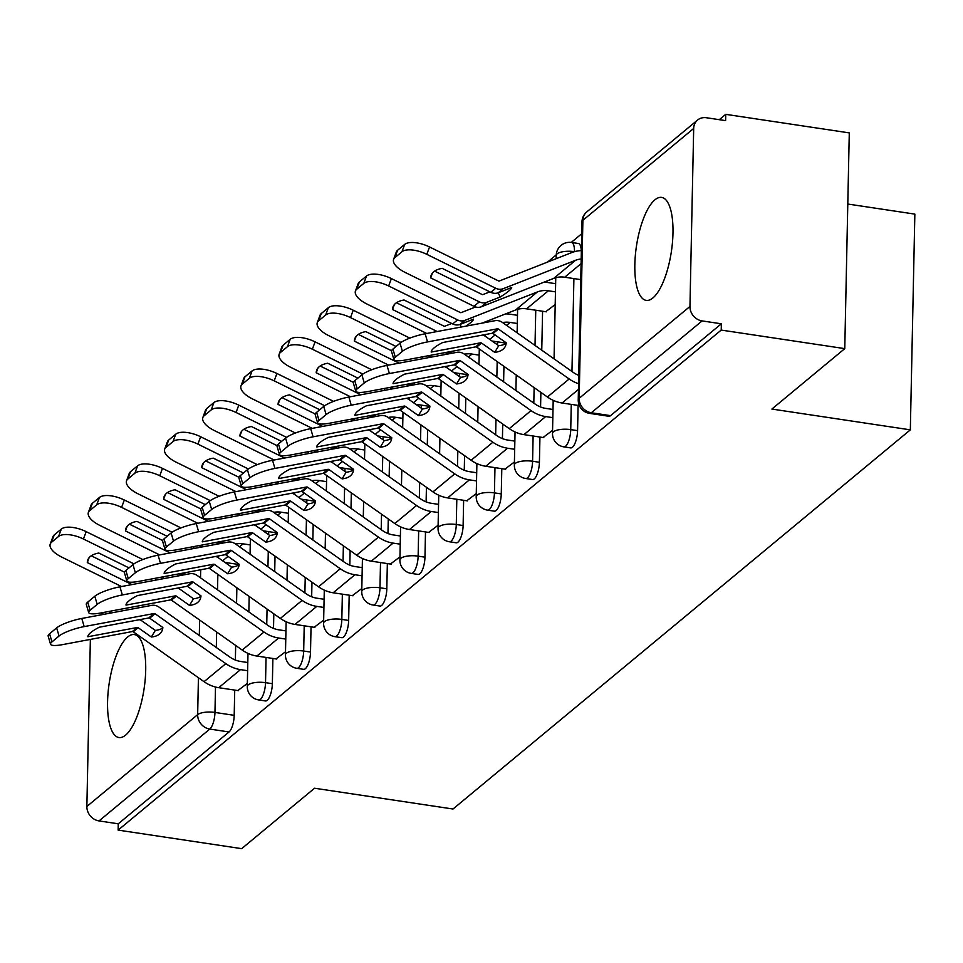 <?xml version="1.0" encoding="UTF-8"?>
<svg xmlns="http://www.w3.org/2000/svg" width="963" height="963" viewBox="0 0 963 963"><rect width="100%" height="100%" fill="white"/><g stroke="black" fill="none" stroke-linecap="round" stroke-linejoin="round"><path stroke-width="1.44" d="M654.936 199.823A52.062 17.671 -81.5 0 0 635.327 255.592A52.062 17.671 -81.5 0 0 646.173 300.372A52.062 17.671 -81.5 0 0 652.878 297.952A52.062 17.671 -81.5 0 0 672.487 242.182A52.062 17.671 -81.5 0 0 661.641 197.403A52.062 17.671 -81.5 0 0 654.936 199.823M127.67 636.988A52.062 17.671 -81.5 0 0 108.061 692.758A52.062 17.671 -81.5 0 0 118.906 737.538A52.062 17.671 -81.5 0 0 125.611 735.118A52.062 17.671 -81.5 0 0 145.208 679.348A52.062 17.671 -81.5 0 0 134.363 634.569A52.062 17.671 -81.5 0 0 127.67 636.988M570.698 447.903A13.35 4.526 -81.5 0 0 572.407 447.277A13.35 4.526 -81.5 0 0 577.571 430.642L570.734 429.618A13.35 4.526 98.5 0 1 565.582 446.254A13.35 4.526 98.5 0 1 563.861 446.868L570.698 447.903M532.539 479.526A13.35 4.526 -81.5 0 0 534.26 478.912A13.35 4.526 -81.5 0 0 539.412 462.276L532.587 461.253A13.35 4.526 98.5 0 1 527.435 477.889A13.35 4.526 98.5 0 1 525.714 478.503L532.539 479.526M494.392 511.16A13.35 4.526 -81.5 0 0 496.114 510.546A13.35 4.526 -81.5 0 0 501.266 493.911L494.44 492.875A13.35 4.526 98.5 0 1 489.276 509.511A13.35 4.526 98.5 0 1 487.567 510.137L494.392 511.16M456.245 542.795A13.35 4.526 -81.5 0 0 457.955 542.169A13.35 4.526 -81.5 0 0 463.119 525.533L456.281 524.51A13.35 4.526 98.5 0 1 451.129 541.146A13.35 4.526 98.5 0 1 449.408 541.772L456.245 542.795M418.086 574.43A13.35 4.526 -81.5 0 0 419.808 573.804A13.35 4.526 -81.5 0 0 424.96 557.168L418.135 556.145A13.35 4.526 98.5 0 1 412.983 572.78A13.35 4.526 98.5 0 1 411.261 573.394L418.086 574.43M379.94 606.052A13.35 4.526 -81.5 0 0 381.661 605.438A13.35 4.526 -81.5 0 0 386.813 588.802L379.976 587.779A13.35 4.526 98.5 0 1 374.824 604.415A13.35 4.526 98.5 0 1 373.114 605.029L379.94 606.052M341.781 637.687A13.35 4.526 -81.5 0 0 343.502 637.073A13.35 4.526 -81.5 0 0 348.654 620.437L341.829 619.402A13.35 4.526 98.5 0 1 336.677 636.037A13.35 4.526 98.5 0 1 334.955 636.663L341.781 637.687M303.634 669.321A13.35 4.526 -81.5 0 0 305.355 668.695A13.35 4.526 -81.5 0 0 310.507 652.059L303.682 651.036A13.35 4.526 98.5 0 1 298.53 667.672A13.35 4.526 98.5 0 1 296.809 668.298L303.634 669.321M265.487 700.956A13.35 4.526 -81.5 0 0 267.196 700.33A13.35 4.526 -81.5 0 0 272.36 683.694L265.523 682.671A13.35 4.526 98.5 0 1 260.371 699.307A13.35 4.526 98.5 0 1 258.65 699.92L265.487 700.956M844.768 348.63L771.881 409.058L910.336 429.847L453.007 809.016L314.552 788.228L241.677 848.656L118.136 830.106L721.215 330.08L844.768 348.63L849.282 132.894L725.741 114.344L719.289 119.689M581.712 233.756L571.252 242.435M556.253 254.87L547.574 262.068M847.789 204.036L914.85 214.111L910.336 429.847M725.741 114.344L725.608 120.628L706.361 117.739A13.35 11.737 50.3 0 0 697.573 120.05A13.35 11.737 50.3 0 0 693.685 128.452L689.953 306.463A13.35 11.737 50.3 0 0 702.099 320.908L591.318 412.754A13.35 4.526 98.5 0 1 589.597 413.38L608.845 416.269A13.35 4.526 98.5 0 0 610.566 415.643L591.318 412.754A13.35 11.737 50.3 0 1 579.16 398.309L689.953 306.463M721.215 330.08L721.347 323.797L702.099 320.908M237.367 564.294L237.343 565.702M236.874 587.767L236.549 603.247M235.67 645.451L235.369 660.04M234.731 690.086L234.202 715.328L214.954 712.439A13.35 4.526 98.5 0 1 209.802 729.075L99.02 820.921A13.35 11.737 -129.7 0 1 86.863 806.476L90.366 639.408M99.02 820.921L118.268 823.81L118.136 830.106M275.996 658.921L285.505 651.782M314.155 627.298L323.652 620.148M352.302 595.664L361.811 588.513M390.448 564.029L399.958 556.879M428.607 532.395L438.117 525.256M466.754 500.772L476.264 493.622M504.913 469.137L514.411 461.987M545.696 311.711L555.206 304.561M543.06 437.503L552.569 430.353M393.602 259.36L396.323 251.981A20.018 8.498 20.3 0 1 397.563 250.284L394.842 257.651A20.018 8.498 -159.7 0 0 393.602 259.36A20.018 8.498 -159.7 0 0 405.05 272.373L473.952 306.306A10.015 8.799 -129.7 0 0 476.902 307.245A10.015 8.799 -129.7 0 0 481.344 306.776L553.749 278.367A24.689 21.716 50.3 0 1 564.715 277.212L580.761 279.619L578.727 375.353M578.101 405.411L577.571 430.642M542.578 311.242L541.76 350.195M540.881 392.398L540.58 406.988M539.942 437.033L539.412 462.276M504.431 342.876L504.395 344.285M503.938 366.349L503.613 381.829M502.734 424.033L502.421 438.61M501.795 468.668L501.266 493.911M466.273 374.511L466.248 375.907M465.791 397.972L465.466 413.464M464.575 455.668L464.274 470.245M463.636 500.303L463.119 525.533M428.126 406.133L428.102 407.542M427.632 429.606L427.307 445.087M426.428 487.29L426.115 501.879M425.49 531.937L424.96 557.168M389.979 437.768L389.943 439.176M389.485 461.241L389.16 476.721M388.27 518.925L387.969 533.514M387.343 563.56L386.813 588.802M351.82 469.402L351.796 470.811M351.326 492.875L351.001 508.356M350.123 550.559L349.822 565.137M349.184 595.194L348.654 620.437M313.673 501.037L313.637 502.433M313.18 524.498L312.855 539.99M311.976 582.194L311.663 596.771M311.037 626.829L310.507 652.059M275.514 532.659L275.49 534.068M275.033 556.133L274.708 571.613M273.817 613.828L273.516 628.406M272.89 658.463L272.36 683.694M237.849 690.555L247.359 683.417M581.279 250.645A13.35 4.526 -81.5 0 0 578.39 243.495L571.553 242.471A13.35 4.526 98.5 0 1 574.466 251.62L574.466 251.668A13.35 4.454 -178.8 0 0 557.156 253.811A13.35 4.454 -178.8 0 0 556.229 255.388A13.35 13.35 0 0 1 571.553 242.471M721.347 323.797L610.566 415.643M118.268 823.81L229.05 731.964A13.35 4.526 -81.5 0 0 234.202 715.328M247.623 670.705L240.485 669.634A33.368 29.347 -129.7 0 1 225.824 663.651L155.055 613.744L149.686 618.21L162.843 627.491A41.373 18.827 -148.9 0 1 161.555 631.74A41.373 18.827 -148.9 0 1 159.593 634.015A41.373 18.827 -148.9 0 1 151.347 637.012L155.332 630.404A41.373 18.827 -148.9 0 0 162.795 627.984M238.595 690.676L218.721 687.69A33.368 29.347 -129.7 0 1 204.048 681.696L133.291 631.788A1.336 1.18 50.3 0 0 132.316 631.559L62.414 644.644A20.018 4.189 163.6 0 1 50.545 644.223A20.018 4.189 163.6 0 1 51.966 641.9L59.056 636.013L56.661 627.876L49.57 633.762L51.966 641.9M151.347 637.012L138.191 627.732A1.336 1.18 50.3 0 0 137.203 627.503L87.838 636.748A41.373 8.643 -16.4 0 1 99.333 627.214L148.699 617.969A1.336 1.18 50.3 0 1 149.686 618.21M155.055 613.744A1.336 1.18 50.3 0 0 154.08 613.515L84.178 626.6A20.018 4.189 163.6 0 0 59.056 636.013M247.792 662.532L240.654 661.461A24.689 21.716 -129.7 0 1 229.808 657.031L159.051 607.123A10.015 8.799 50.3 0 0 154.646 605.33A10.015 8.799 50.3 0 0 151.685 605.366L81.783 618.463L84.178 626.6M139.406 619.715A10.015 8.799 -129.7 0 1 142.175 621.111L155.332 630.404M56.661 627.876A20.018 4.189 -16.4 0 1 81.783 618.463M50.545 644.223L48.15 636.086A20.018 4.189 -16.4 0 1 49.57 633.762M89.102 557.709L87.308 562.573A41.373 17.551 -159.7 0 1 87.777 559.985A41.373 17.551 -159.7 0 1 98.804 553.039L128.994 567.905M124.492 572.166L91.244 555.795M87.308 562.573L131.991 584.577M155.212 578.294L156.054 580.063M164.336 576.584A41.373 5.477 -25.4 0 1 160.737 579.184M186.425 572.443L177.023 576.139M51.484 542.338A20.018 8.498 -159.7 0 0 50.232 544.035L52.965 536.668A20.018 8.498 20.3 0 1 54.205 534.971L51.484 542.338L58.574 536.463L61.295 529.084A20.018 8.498 20.3 0 1 86.176 531.648L83.444 539.015A20.018 8.498 -159.7 0 0 58.574 536.463M50.232 544.035A20.018 8.498 -159.7 0 0 61.68 557.059L121.531 586.527M133.941 563.873L83.444 539.015M54.205 534.971L61.295 529.084M142.825 559.539L86.176 531.648M250.26 544.914L243.121 543.842A24.689 21.716 50.3 0 0 235.55 543.999M239.113 564.559L224.969 562.428M285.77 639.083L278.644 638.012A33.368 29.347 -129.7 0 1 263.97 632.017L193.214 582.109L187.833 586.575L200.99 595.856A41.373 18.827 -148.9 0 1 199.714 600.118A41.373 18.827 -148.9 0 1 197.74 602.381A41.373 18.827 -148.9 0 1 189.494 605.39L193.491 598.769A41.373 18.827 -148.9 0 0 200.954 596.35M276.754 659.041L256.868 656.056A33.368 29.347 -129.7 0 1 242.207 650.061L171.45 600.154A1.336 1.18 50.3 0 0 170.463 599.925L100.573 613.01A20.018 4.189 163.6 0 1 88.704 612.588A20.018 4.189 163.6 0 1 90.113 610.265L97.203 604.379L94.807 596.241L87.717 602.128L90.113 610.265M189.494 605.39L176.337 596.097A1.336 1.18 50.3 0 0 175.35 595.868L125.997 605.113A41.373 8.643 -16.4 0 1 137.48 595.579L186.846 586.335A1.336 1.18 50.3 0 1 187.833 586.575M193.214 582.109A1.336 1.18 50.3 0 0 192.227 581.881L122.337 594.965A20.018 4.189 163.6 0 0 97.203 604.379M285.939 630.897L278.813 629.826A24.689 21.716 -129.7 0 1 267.955 625.396L197.198 575.489A10.015 8.799 50.3 0 0 192.793 573.695A10.015 8.799 50.3 0 0 189.831 573.743L119.942 586.828L122.337 594.965M177.553 588.08A10.015 8.799 -129.7 0 1 180.322 589.488L193.491 598.769M94.807 596.241A20.018 4.189 -16.4 0 1 119.942 586.828M88.704 612.588L86.297 604.451A20.018 4.189 -16.4 0 1 87.717 602.128M323.929 607.448L316.791 606.377A33.368 29.347 -129.7 0 1 302.117 600.382L231.361 550.475L225.98 554.941L239.149 564.222A41.373 18.827 -148.9 0 1 237.861 568.483A41.373 18.827 -148.9 0 1 235.899 570.746A41.373 18.827 -148.9 0 1 227.653 573.755L231.638 567.135A41.373 18.827 -148.9 0 0 239.101 564.715M314.901 627.407L295.027 624.421A33.368 29.347 -129.7 0 1 280.353 618.427L209.597 568.531A1.336 1.18 50.3 0 0 208.61 568.29L138.72 581.387A20.018 4.189 163.6 0 1 126.851 580.954A20.018 4.189 163.6 0 1 128.272 578.631L135.362 572.756L132.966 564.619L125.864 570.493L128.272 578.631M227.653 573.755L214.484 564.474A1.336 1.18 50.3 0 0 213.509 564.234L164.143 573.479A41.373 8.643 -16.4 0 1 175.639 563.957L225.005 554.712A1.336 1.18 50.3 0 1 225.98 554.941M231.361 550.475A1.336 1.18 50.3 0 0 230.386 550.246L160.484 563.343A20.018 4.189 163.6 0 0 135.362 572.756M324.098 599.275L316.959 598.204A24.689 21.716 -129.7 0 1 306.102 593.762L235.345 543.866A10.015 8.799 50.3 0 0 230.951 542.061A10.015 8.799 50.3 0 0 227.99 542.109L158.088 555.194L160.484 563.343M215.712 556.445A10.015 8.799 -129.7 0 1 218.469 557.854L231.638 567.135M132.966 564.619A20.018 4.189 -16.4 0 1 158.088 555.194M126.851 580.954L124.456 572.816A20.018 4.189 -16.4 0 1 125.864 570.493M127.248 526.087L125.455 530.938A41.373 17.551 -159.7 0 1 125.936 528.35A41.373 17.551 -159.7 0 1 136.951 521.404L167.141 536.271M162.639 540.532L129.403 524.161M125.455 530.938L170.15 552.943M193.37 546.659L194.201 548.429M202.495 544.95A41.373 5.477 -25.4 0 1 198.896 547.562M224.572 540.821L215.17 544.504M89.631 510.703A20.018 8.498 -159.7 0 0 88.391 512.412L91.112 505.033A20.018 8.498 20.3 0 1 92.352 503.336L89.631 510.703L96.721 504.829L99.442 497.462A20.018 8.498 20.3 0 1 124.323 500.014L121.603 507.381A20.018 8.498 -159.7 0 0 96.721 504.829M88.391 512.412A20.018 8.498 -159.7 0 0 99.839 525.425L159.689 554.905M172.1 532.25L121.603 507.381M92.352 503.336L99.442 497.462M180.972 527.905L124.323 500.014M288.406 513.279L281.28 512.208A24.689 21.716 50.3 0 0 273.697 512.376M277.272 532.924L263.116 530.806M165.407 494.452L163.614 499.303A41.373 17.551 -159.7 0 1 164.083 496.715A41.373 17.551 -159.7 0 1 175.11 489.77L205.3 504.636M200.786 508.897L167.55 492.538M163.614 499.303L208.297 521.308M231.517 515.036L232.36 516.806M240.642 513.327A41.373 5.477 -25.4 0 1 237.042 515.927M262.73 509.186L253.329 512.87M127.79 479.08A20.018 8.498 -159.7 0 0 126.538 480.778L129.259 473.411A20.018 8.498 20.3 0 1 130.511 471.701L127.79 479.08L134.88 473.194L137.601 465.827A20.018 8.498 20.3 0 1 162.47 468.379L159.75 475.746A20.018 8.498 -159.7 0 0 134.88 473.194M126.538 480.778A20.018 8.498 -159.7 0 0 137.986 493.802L197.836 523.27M210.247 500.616L159.75 475.746M130.511 471.701L137.601 465.827M219.131 496.282L162.47 468.379M326.553 481.656L319.427 480.585A24.689 21.716 50.3 0 0 311.856 480.742M315.419 501.29L301.275 499.171M362.076 575.814L354.938 574.742A33.368 29.347 -129.7 0 1 340.276 568.748L269.52 518.852L264.139 523.306L277.296 532.587A41.373 18.827 -148.9 0 1 276.02 536.848A41.373 18.827 -148.9 0 1 274.046 539.124A41.373 18.827 -148.9 0 1 265.8 542.121L269.784 535.5A41.373 18.827 -148.9 0 0 277.248 533.081M353.048 595.772L333.174 592.787A33.368 29.347 -129.7 0 1 318.512 586.804L247.744 536.897A1.336 1.18 50.3 0 0 246.769 536.656L176.867 549.753A20.018 4.189 163.6 0 1 164.998 549.331A20.018 4.189 163.6 0 1 166.418 546.996L173.509 541.122L171.113 532.984L164.023 538.859L166.418 546.996M265.8 542.121L252.643 532.84A1.336 1.18 50.3 0 0 251.656 532.611L202.29 541.856A41.373 8.643 -16.4 0 1 213.786 532.322L263.152 523.078A1.336 1.18 50.3 0 1 264.139 523.306M269.52 518.852A1.336 1.18 50.3 0 0 268.533 518.612L198.631 531.708A20.018 4.189 163.6 0 0 173.509 541.122M362.244 567.64L355.118 566.569A24.689 21.716 -129.7 0 1 344.26 562.139L273.504 512.232A10.015 8.799 50.3 0 0 269.098 510.426A10.015 8.799 50.3 0 0 266.137 510.474L196.235 523.571L198.631 531.708M253.859 524.811A10.015 8.799 -129.7 0 1 256.627 526.219L269.784 535.5M171.113 532.984A20.018 4.189 -16.4 0 1 196.235 523.571M164.998 549.331L162.603 541.182A20.018 4.189 -16.4 0 1 164.023 538.859M400.223 544.179L393.097 543.108A33.368 29.347 -129.7 0 1 378.423 537.125L307.666 487.218L302.286 491.672L315.443 500.965A41.373 18.827 -148.9 0 1 314.167 505.214A41.373 18.827 -148.9 0 1 312.205 507.489A41.373 18.827 -148.9 0 1 303.959 510.486L307.943 503.878A41.373 18.827 -148.9 0 0 315.407 501.458M391.207 564.149L371.333 561.164A33.368 29.347 -129.7 0 1 356.659 555.17L285.903 505.262A1.336 1.18 50.3 0 0 284.916 505.033L215.026 518.118A20.018 4.189 163.6 0 1 203.157 517.697A20.018 4.189 163.6 0 1 204.565 515.374L211.667 509.487L209.26 501.35L202.17 507.236L204.565 515.374M303.959 510.486L290.79 501.205A1.336 1.18 50.3 0 0 289.815 500.977L240.449 510.221A41.373 8.643 -16.4 0 1 251.945 500.688L301.299 491.443A1.336 1.18 50.3 0 1 302.286 491.672M307.666 487.218A1.336 1.18 50.3 0 0 306.679 486.977L236.79 500.074A20.018 4.189 163.6 0 0 211.667 509.487M400.403 536.006L393.265 534.934A24.689 21.716 -129.7 0 1 382.407 530.505L311.651 480.597A10.015 8.799 50.3 0 0 307.245 478.804A10.015 8.799 50.3 0 0 304.284 478.84L234.394 491.937L236.79 500.074M292.006 493.188A10.015 8.799 -129.7 0 1 294.774 494.585L307.943 503.878M209.26 501.35A20.018 4.189 -16.4 0 1 234.394 491.937M203.157 517.697L200.761 509.559A20.018 4.189 -16.4 0 1 202.17 507.236M438.382 512.557L431.243 511.485A33.368 29.347 -129.7 0 1 416.57 505.491L345.813 455.583L340.433 460.049L353.602 469.33A41.373 18.827 -148.9 0 1 352.314 473.591A41.373 18.827 -148.9 0 1 350.351 475.854A41.373 18.827 -148.9 0 1 342.106 478.864L346.09 472.243A41.373 18.827 -148.9 0 0 353.553 469.824M429.354 532.515L409.48 529.53A33.368 29.347 -129.7 0 1 394.806 523.535L324.05 473.627A1.336 1.18 50.3 0 0 323.074 473.399L253.173 486.484A20.018 4.189 163.6 0 1 241.304 486.062A20.018 4.189 163.6 0 1 242.724 483.739L249.814 477.853L247.419 469.715L240.329 475.602L242.724 483.739M342.106 478.864L328.949 469.571A1.336 1.18 50.3 0 0 327.962 469.342L278.596 478.587A41.373 8.643 -16.4 0 1 290.092 469.053L339.458 459.808A1.336 1.18 50.3 0 1 340.433 460.049M345.813 455.583A1.336 1.18 50.3 0 0 344.838 455.355L274.937 468.439A20.018 4.189 163.6 0 0 249.814 477.853M438.55 504.371L431.412 503.3A24.689 21.716 -129.7 0 1 420.566 498.87L349.798 448.963A10.015 8.799 50.3 0 0 345.404 447.169A10.015 8.799 50.3 0 0 342.443 447.217L272.541 460.302L274.937 468.439M330.165 461.554A10.015 8.799 -129.7 0 1 332.933 462.962L346.09 472.243M247.419 469.715A20.018 4.189 -16.4 0 1 272.541 460.302M241.304 486.062L238.908 477.925A20.018 4.189 -16.4 0 1 240.329 475.602M203.554 462.818L201.761 467.669A41.373 17.551 -159.7 0 1 202.23 465.093A41.373 17.551 -159.7 0 1 213.256 458.147L243.446 473.014M238.944 477.275L205.709 460.904M201.761 467.669L246.444 489.673M269.664 483.402L270.507 485.171M278.788 481.693A41.373 5.477 -25.4 0 1 275.201 484.293M300.877 477.552L291.476 481.247M165.937 447.446A20.018 8.498 -159.7 0 0 164.697 449.143L167.418 441.776A20.018 8.498 20.3 0 1 168.657 440.079L165.937 447.446L173.027 441.56L175.748 434.193A20.018 8.498 20.3 0 1 200.629 436.745L197.909 444.124A20.018 8.498 -159.7 0 0 173.027 441.56M164.697 449.143A20.018 8.498 -159.7 0 0 176.133 462.168L235.983 491.636M248.394 468.981L197.909 444.124M168.657 440.079L175.748 434.193M257.277 464.648L200.629 436.745M364.712 450.022L357.574 448.951A24.689 21.716 50.3 0 0 350.002 449.107M353.577 469.667L339.421 467.536M241.701 431.183L239.907 436.034A41.373 17.551 -159.7 0 1 240.389 433.458A41.373 17.551 -159.7 0 1 251.403 426.513L281.593 441.379M277.091 445.64L243.856 429.269M239.907 436.034L284.603 458.051M307.823 451.767L308.666 453.537M316.947 450.058A41.373 5.477 -25.4 0 1 313.348 452.658M339.024 445.917L329.623 449.613M204.084 415.811A20.018 8.498 -159.7 0 0 202.844 417.509L205.564 410.142A20.018 8.498 20.3 0 1 206.804 408.444L204.084 415.811L211.186 409.937L213.906 402.558A20.018 8.498 20.3 0 1 238.776 405.122L236.055 412.489A20.018 8.498 -159.7 0 0 211.186 409.937M202.844 417.509A20.018 8.498 -159.7 0 0 214.292 430.533L274.142 460.001M286.553 437.346L236.055 412.489M206.804 408.444L213.906 402.558M295.424 433.013L238.776 405.122M402.859 418.387L395.733 417.316A24.689 21.716 50.3 0 0 388.161 417.473M391.724 438.033L377.58 435.902M279.86 399.549L278.066 404.412A41.373 17.551 -159.7 0 1 278.536 401.824A41.373 17.551 -159.7 0 1 289.562 394.878L319.752 409.744M315.25 414.006L282.003 397.635M278.066 404.412L322.749 426.416M345.97 420.133L346.812 421.902M355.094 418.424A41.373 5.477 -25.4 0 1 351.495 421.024M377.183 414.295L367.782 417.978M242.243 384.177A20.018 8.498 -159.7 0 0 240.991 385.886L243.723 378.507A20.018 8.498 20.3 0 1 244.963 376.81L242.243 384.177L249.333 378.303L252.053 370.936A20.018 8.498 20.3 0 1 276.923 373.488L274.202 380.854A20.018 8.498 -159.7 0 0 249.333 378.303M240.991 385.886A20.018 8.498 -159.7 0 0 252.438 398.899L312.289 428.379M324.7 405.724L274.202 380.854M244.963 376.81L252.053 370.936M333.583 401.378L276.923 373.488M441.018 386.753L433.88 385.682A24.689 21.716 50.3 0 0 426.308 385.85M429.871 406.398L415.727 404.279M476.529 480.922L469.402 479.851A33.368 29.347 -129.7 0 1 454.729 473.856L383.972 423.949L378.591 428.415L391.748 437.696A41.373 18.827 -148.9 0 1 390.472 441.957A41.373 18.827 -148.9 0 1 388.498 444.22A41.373 18.827 -148.9 0 1 380.253 447.229L384.237 440.609A41.373 18.827 -148.9 0 0 391.712 438.189M467.512 500.88L447.626 497.895A33.368 29.347 -129.7 0 1 432.965 491.9L362.208 442.005A1.336 1.18 50.3 0 0 361.221 441.764L291.32 454.861A20.018 4.189 163.6 0 1 279.451 454.428A20.018 4.189 163.6 0 1 280.871 452.104L287.961 446.23L285.566 438.081L278.476 443.967L280.871 452.104M380.253 447.229L367.096 437.948A1.336 1.18 50.3 0 0 366.109 437.708L316.743 446.952A41.373 8.643 -16.4 0 1 328.239 437.431L377.604 428.186A1.336 1.18 50.3 0 1 378.591 428.415M383.972 423.949A1.336 1.18 50.3 0 0 382.985 423.72L313.095 436.817A20.018 4.189 163.6 0 0 287.961 446.23M476.697 472.749L469.571 471.677A24.689 21.716 -129.7 0 1 458.713 467.236L387.957 417.34A10.015 8.799 50.3 0 0 383.551 415.535A10.015 8.799 50.3 0 0 380.59 415.583L310.688 428.667L313.095 436.817M368.311 429.919A10.015 8.799 -129.7 0 1 371.08 431.328L384.237 440.609M285.566 438.081A20.018 4.189 -16.4 0 1 310.688 428.667M279.451 454.428L277.055 446.29A20.018 4.189 -16.4 0 1 278.476 443.967M318.007 367.926L316.213 372.777A41.373 17.551 -159.7 0 1 316.683 370.189A41.373 17.551 -159.7 0 1 327.709 363.244L357.899 378.11M353.397 382.371L320.161 366.012M316.213 372.777L360.896 394.782M384.129 388.498L384.959 390.28M393.253 386.801A41.373 5.477 -25.4 0 1 389.654 389.401M415.33 382.66L405.929 386.344M280.389 352.554A20.018 8.498 -159.7 0 0 279.15 354.252L281.87 346.885A20.018 8.498 20.3 0 1 283.11 345.175L280.389 352.554L287.48 346.668L290.2 339.301A20.018 8.498 20.3 0 1 315.082 341.853L312.361 349.22A20.018 8.498 -159.7 0 0 287.48 346.668M279.15 354.252A20.018 8.498 -159.7 0 0 290.597 367.264L350.436 396.744M362.846 374.089L312.361 349.22M283.11 345.175L290.2 339.301M371.73 369.756L315.082 341.853M479.165 355.13L472.026 354.059A24.689 21.716 50.3 0 0 464.455 354.215M468.03 374.763L453.874 372.645M514.675 449.288L507.549 448.216A33.368 29.347 -129.7 0 1 492.875 442.222L422.119 392.326L416.738 396.78L429.907 406.061A41.373 18.827 -148.9 0 1 428.619 410.322A41.373 18.827 -148.9 0 1 426.657 412.597A41.373 18.827 -148.9 0 1 418.411 415.595L422.396 408.974A41.373 18.827 -148.9 0 0 429.859 406.555M505.659 469.246L485.785 466.261A33.368 29.347 -129.7 0 1 471.112 460.278L400.355 410.37A1.336 1.18 50.3 0 0 399.368 410.13L329.478 423.226A20.018 4.189 163.6 0 1 317.609 422.793A20.018 4.189 163.6 0 1 319.03 420.47L326.12 414.596L323.724 406.458L316.622 412.333L319.03 420.47M418.411 415.595L405.242 406.314A1.336 1.18 50.3 0 0 404.267 406.073L354.902 415.33A41.373 8.643 -16.4 0 1 366.397 405.796L415.763 396.551A1.336 1.18 50.3 0 1 416.738 396.78M422.119 392.326A1.336 1.18 50.3 0 0 421.144 392.085L351.242 405.182A20.018 4.189 163.6 0 0 326.12 414.596M514.856 441.114L507.718 440.043A24.689 21.716 -129.7 0 1 496.86 435.613L426.103 385.706A10.015 8.799 50.3 0 0 421.71 383.9A10.015 8.799 50.3 0 0 418.736 383.948L348.847 397.045L351.242 405.182M406.47 398.285A10.015 8.799 -129.7 0 1 409.227 399.693L422.396 408.974M323.724 406.458A20.018 4.189 -16.4 0 1 348.847 397.045M317.609 422.793L315.214 414.656A20.018 4.189 -16.4 0 1 316.622 412.333M356.154 336.292L354.372 341.143A41.373 17.551 -159.7 0 1 354.841 338.567A41.373 17.551 -159.7 0 1 365.856 331.621L396.058 346.487M391.544 350.749L358.308 334.378M354.372 341.143L399.055 363.147M422.276 356.876L423.118 358.645M431.4 355.166A41.373 5.477 -25.4 0 1 427.801 357.767M453.489 351.026L444.075 354.721M318.536 320.92A20.018 8.498 -159.7 0 0 317.296 322.617L320.017 315.25A20.018 8.498 20.3 0 1 321.269 313.553L318.536 320.92L325.638 315.033L328.359 307.666A20.018 8.498 20.3 0 1 353.228 310.218L350.508 317.597A20.018 8.498 -159.7 0 0 325.638 315.033M317.296 322.617A20.018 8.498 -159.7 0 0 328.744 335.642L388.595 365.109M401.005 342.455L350.508 317.597M321.269 313.553L328.359 307.666M409.877 338.121L353.228 310.218M517.312 323.496L510.185 322.424A24.689 21.716 50.3 0 0 502.614 322.581M506.177 343.141L492.033 341.01M517.492 315.322L510.354 314.251A33.368 29.347 50.3 0 0 505.635 313.902M552.834 417.653L545.696 416.582A33.368 29.347 -129.7 0 1 531.034 410.599L460.266 360.692L454.897 365.146L468.054 374.438A41.373 18.827 -148.9 0 1 466.778 378.688A41.373 18.827 -148.9 0 1 464.804 380.963A41.373 18.827 -148.9 0 1 456.558 383.96L460.543 377.34A41.373 18.827 -148.9 0 0 468.006 374.932M543.806 437.623L523.932 434.638A33.368 29.347 -129.7 0 1 509.258 428.643L438.502 378.736A1.336 1.18 50.3 0 0 437.527 378.507L367.625 391.592A20.018 4.189 163.6 0 1 355.756 391.171A20.018 4.189 163.6 0 1 357.177 388.847L364.267 382.961L361.871 374.824L354.781 380.698L357.177 388.847M456.558 383.96L443.401 374.679A1.336 1.18 50.3 0 0 442.414 374.451L393.048 383.695A41.373 8.643 -16.4 0 1 404.544 374.162L453.91 364.917A1.336 1.18 50.3 0 1 454.897 365.146M460.266 360.692A1.336 1.18 50.3 0 0 459.291 360.451L389.389 373.548A20.018 4.189 163.6 0 0 364.267 382.961M553.003 409.48L545.865 408.408A24.689 21.716 -129.7 0 1 535.019 403.979L464.262 354.071A10.015 8.799 50.3 0 0 459.857 352.277A10.015 8.799 50.3 0 0 456.895 352.314L386.994 365.41L389.389 373.548M444.617 366.662A10.015 8.799 -129.7 0 1 447.386 368.059L460.543 377.34M361.871 374.824A20.018 4.189 -16.4 0 1 386.994 365.41M355.756 391.171L353.361 383.033A20.018 4.189 -16.4 0 1 354.781 380.698M394.312 304.657L392.519 309.508A41.373 17.551 -159.7 0 1 392.988 306.932A41.373 17.551 -159.7 0 1 404.015 299.987L452.682 323.953A10.015 8.799 50.3 0 0 455.619 324.88A10.015 8.799 50.3 0 0 460.073 324.411L473.543 319.126A41.373 5.477 -25.4 0 1 470.353 322.894A41.373 5.477 -25.4 0 1 465.948 326.132M475.626 306.956L461.277 312.59A1.336 1.18 -129.7 0 1 460.29 312.53L391.387 278.584L388.655 285.963A20.018 8.498 -159.7 0 0 363.785 283.411L366.506 276.032A20.018 8.498 20.3 0 1 391.387 278.584M555.47 291.861L548.332 290.79A24.689 21.716 50.3 0 0 537.366 291.945L464.96 320.354A10.015 8.799 -129.7 0 1 460.519 320.823A10.015 8.799 -129.7 0 1 457.569 319.897L388.655 285.963M451.743 323.484L444.894 326.168A1.336 1.18 -129.7 0 1 443.907 326.108L396.455 302.743M392.519 309.508L437.202 331.513M460.037 324.423L461.265 327.011M546.442 311.819L526.568 308.834A24.689 21.716 50.3 0 0 515.59 309.99L482.234 323.087M356.695 289.285A20.018 8.498 -159.7 0 0 355.455 290.982L358.176 283.616A20.018 8.498 20.3 0 1 359.416 281.918L356.695 289.285L363.785 283.411M355.455 290.982A20.018 8.498 -159.7 0 0 366.891 304.007L426.741 333.475M359.416 281.918L366.506 276.032M555.639 283.688L548.501 282.616A33.368 29.347 50.3 0 0 543.782 282.267M578.57 383.707A33.368 29.347 -129.7 0 1 569.181 378.965L498.425 329.057L493.044 333.523L506.201 342.804A41.373 18.827 -148.9 0 1 504.925 347.065A41.373 18.827 -148.9 0 1 502.951 349.328A41.373 18.827 -148.9 0 1 494.705 352.338L498.702 345.717A41.373 18.827 -148.9 0 0 506.165 343.297M579.389 405.604L562.079 403.003A33.368 29.347 -129.7 0 1 547.417 397.009L476.661 347.101A1.336 1.18 50.3 0 0 475.674 346.873L405.784 359.957A20.018 4.189 163.6 0 1 393.915 359.536A20.018 4.189 163.6 0 1 395.324 357.213L402.414 351.326L400.018 343.189L392.928 349.075L395.324 357.213M494.705 352.338L481.548 343.045A1.336 1.18 50.3 0 0 480.561 342.816L431.207 352.061A41.373 8.643 -16.4 0 1 442.691 342.527L492.057 333.282A1.336 1.18 50.3 0 1 493.044 333.523M498.425 329.057A1.336 1.18 50.3 0 0 497.438 328.828L427.548 341.913A20.018 4.189 163.6 0 0 402.414 351.326M578.751 375.365A24.689 21.716 -129.7 0 1 573.166 372.344L502.409 322.436A10.015 8.799 50.3 0 0 498.003 320.643A10.015 8.799 50.3 0 0 495.042 320.691L425.152 333.776L427.548 341.913M482.764 335.028A10.015 8.799 -129.7 0 1 485.533 336.436L498.702 345.717M400.018 343.189A20.018 4.189 -16.4 0 1 425.152 333.776M393.915 359.536L391.508 351.399A20.018 4.189 -16.4 0 1 392.928 349.075M430.666 277.886A41.373 17.551 -159.7 0 1 431.147 275.298A41.373 17.551 -159.7 0 1 442.161 268.352L490.829 292.319A10.015 8.799 50.3 0 0 493.778 293.246A10.015 8.799 50.3 0 0 498.22 292.776L511.69 287.492A41.373 5.477 -25.4 0 1 508.5 291.259A41.373 5.477 -25.4 0 1 500.194 297.025L486.724 302.31A10.015 8.799 50.3 0 1 482.282 302.779A10.015 8.799 50.3 0 1 479.333 301.852L430.666 277.886L432.459 273.023M581.363 250.645A33.368 29.347 50.3 0 0 571.829 252.547L499.436 280.955A1.336 1.18 -129.7 0 1 498.449 280.895L429.534 246.961L426.814 254.328A20.018 8.498 -159.7 0 0 401.932 251.776L404.665 244.409A20.018 8.498 20.3 0 1 429.534 246.961M581.195 258.987A24.689 21.716 50.3 0 0 575.513 260.311L503.119 288.719A10.015 8.799 -129.7 0 1 498.665 289.189A10.015 8.799 -129.7 0 1 495.728 288.262L426.814 254.328M489.89 291.849L483.041 294.534A1.336 1.18 -129.7 0 1 482.066 294.473L434.614 271.109M498.196 292.788L500.194 297.025M394.842 257.651L401.932 251.776M397.563 250.284L404.665 244.409M693.685 128.452L582.892 220.31L579.16 398.309A13.35 4.454 -178.8 0 0 578.233 399.898A13.35 13.35 0 0 0 589.597 413.38M217.855 574.345L217.53 589.838M216.639 632.041L216.314 647.521M215.495 687.028L214.954 712.439A13.35 4.454 1.2 0 0 197.656 714.63L198.426 677.723M199.305 635.52L199.63 620.04M200.123 596.867L200.148 595.266M200.521 577.836L200.689 569.783M111.78 610.915L108.771 613.407M86.863 806.476L197.656 714.63A13.35 11.737 50.3 0 0 209.802 729.075L229.05 731.964M573.9 278.584L571.962 371.489M571.264 404.376L570.734 429.618A13.35 4.454 -178.8 0 0 553.436 431.809A13.35 4.454 1.2 0 0 552.497 433.398A13.35 13.35 0 0 0 563.861 446.868M535.753 310.218L535.019 345.44M534.128 387.644L533.803 403.124M533.117 436.01L532.587 461.253A13.35 4.454 -178.8 0 0 515.277 463.444A13.35 4.454 1.2 0 0 514.35 465.021A13.35 13.35 0 0 0 525.714 478.503M497.594 341.853L497.534 344.898M497.185 361.582L496.86 377.063M495.981 419.266L495.656 434.758M494.97 467.645L494.44 492.875A13.35 4.454 -178.8 0 0 477.13 495.066A13.35 4.454 1.2 0 0 476.204 496.655A13.35 13.35 0 0 0 487.567 510.137M459.447 373.475L459.387 376.521M459.038 393.217L458.713 408.697M457.822 450.901L457.497 466.381M456.811 499.279L456.281 524.51A13.35 4.454 -178.8 0 0 438.972 526.701A13.35 4.454 1.2 0 0 438.045 528.29A13.35 13.35 0 0 0 449.408 541.772M421.3 405.11L421.228 408.156M420.879 424.852L420.554 440.332M419.675 482.535L419.35 498.015M418.664 530.902L418.135 556.145A13.35 4.454 -178.8 0 0 400.825 558.335A13.35 4.454 1.2 0 0 399.898 559.924A13.35 13.35 0 0 0 411.261 573.394M383.142 436.745L383.081 439.79M382.732 456.474L382.407 471.966M381.529 514.17L381.204 529.65M380.505 562.536L379.976 587.779A13.35 4.454 -178.8 0 0 362.678 589.97A13.35 4.454 1.2 0 0 361.751 591.547A13.35 13.35 0 0 0 373.114 605.029M344.995 468.379L344.935 471.425M344.585 488.109L344.26 503.589M343.37 545.792L343.045 561.285M342.359 594.171L341.829 619.402A13.35 4.454 -178.8 0 0 324.519 621.592A13.35 4.454 1.2 0 0 323.592 623.181A13.35 13.35 0 0 0 334.955 636.663M306.848 500.002L306.776 503.059M306.427 519.743L306.102 535.223M305.223 577.427L304.898 592.907M304.212 625.806L303.682 651.036A13.35 4.454 -178.8 0 0 286.372 653.227A13.35 4.454 1.2 0 0 285.445 654.816A13.35 13.35 0 0 0 296.809 668.298M268.689 531.636L268.629 534.682M268.28 551.378L267.955 566.858M267.064 609.061L266.739 624.542M266.053 657.428L265.523 682.671A13.35 4.454 -178.8 0 0 248.225 684.862A13.35 4.454 1.2 0 0 247.286 686.45A13.35 13.35 0 0 0 258.65 699.92M581.965 221.899A13.35 4.454 -178.8 0 1 582.892 220.31A13.35 11.737 -129.7 0 1 586.792 211.896A13.35 13.35 0 0 0 581.965 221.899L578.233 399.898M138.191 627.732L133.291 631.788M225.824 663.651L204.048 681.696M137.203 627.503L132.316 631.559M154.08 613.515L148.699 617.969M240.485 669.634L218.721 687.69M217.433 557.204L219.107 555.807M222.67 560.803L228.014 556.373M239.534 546.815L243.121 543.842M176.337 596.097L171.45 600.154M263.97 632.017L242.207 650.061M175.35 595.868L170.463 599.925M192.227 581.881L186.846 586.335M278.644 638.012L256.868 656.056M214.484 564.474L209.597 568.531M302.117 600.382L280.353 618.427M213.509 564.234L208.61 568.29M230.386 550.246L225.005 554.712M316.791 606.377L295.027 624.421M255.58 525.569L257.265 524.173M260.817 529.181L266.161 524.739M277.693 515.181L281.28 512.208M293.739 493.935L295.412 492.55M298.963 497.546L304.32 493.104M315.84 483.558L319.427 480.585M252.643 532.84L247.744 536.897M340.276 568.748L318.512 586.804M251.656 532.611L246.769 536.656M268.533 518.612L263.152 523.078M354.938 574.742L333.174 592.787M290.79 501.205L285.903 505.262M378.423 537.125L356.659 555.17M289.815 500.977L284.916 505.033M306.679 486.977L301.299 491.443M393.097 543.108L371.333 561.164M328.949 469.571L324.05 473.627M416.57 505.491L394.806 523.535M327.962 469.342L323.074 473.399M344.838 455.355L339.458 459.808M431.243 511.485L409.48 529.53M331.886 462.312L333.571 460.916M337.122 465.911L342.467 461.482M353.999 451.924L357.574 448.951M370.045 430.678L371.718 429.281M375.269 434.277L380.614 429.847M392.146 420.289L395.733 417.316M408.192 399.043L409.865 397.647M413.416 402.654L418.773 398.213M430.292 388.655L433.88 385.682M367.096 437.948L362.208 442.005M454.729 473.856L432.965 491.9M366.109 437.708L361.221 441.764M382.985 423.72L377.604 428.186M469.402 479.851L447.626 497.895M446.338 367.409L448.024 366.024M451.575 371.02L456.919 366.578M468.451 357.02L472.026 354.059M405.242 406.314L400.355 410.37M492.875 442.222L471.112 460.278M404.267 406.073L399.368 410.13M421.144 392.085L415.763 396.551M507.549 448.216L485.785 466.261M484.497 335.786L486.171 334.39M489.722 339.385L495.078 334.955M506.598 325.398L510.185 322.424M443.401 374.679L438.502 378.736M531.034 410.599L509.258 428.643M442.414 374.451L437.527 378.507M459.291 360.451L453.91 364.917M545.696 416.582L523.932 434.638M452.682 323.953L457.569 319.897M515.59 309.99L537.366 291.945M460.073 324.411L464.96 320.354M526.568 308.834L548.332 290.79M481.548 343.045L476.661 347.101M569.181 378.965L547.417 397.009M480.561 342.816L475.674 346.873M497.438 328.828L492.057 333.282M578.462 389.425L562.079 403.003M490.829 292.319L495.728 288.262M473.952 306.306L479.333 301.852M481.344 306.776L486.724 302.31M553.749 278.367L575.513 260.311M498.22 292.776L503.119 288.719M564.715 277.212L581.086 263.633M247.286 686.45L247.985 653.395M248.851 611.926L249.176 596.446M250.055 554.243L250.38 538.75M285.445 654.816L286.131 621.761M286.998 580.292L287.323 564.812M288.214 522.608L288.539 507.128M323.592 623.181L324.29 590.126M325.157 548.657L325.482 533.177M326.361 490.974L326.686 475.493M361.751 591.547L362.437 558.492M363.304 517.035L363.629 501.542M364.52 459.339L364.845 443.859M399.898 559.924L400.584 526.857M401.463 485.4L401.788 469.92M402.666 427.716L402.991 412.224M438.045 528.29L438.743 495.235M439.61 453.766L439.935 438.285M440.813 396.082L441.138 380.59M476.204 496.655L476.89 463.6M477.756 422.131L478.081 406.651M478.972 364.447L479.297 348.967M514.35 465.021L515.049 431.966M515.915 390.509L516.24 375.016M517.119 332.813L517.613 309.328M552.497 433.398L553.195 400.331M554.062 358.874L555.759 277.693M556.157 258.698L556.229 255.388M697.573 120.05L586.792 211.896M103.715 612.432L100.706 614.924"/></g></svg>
